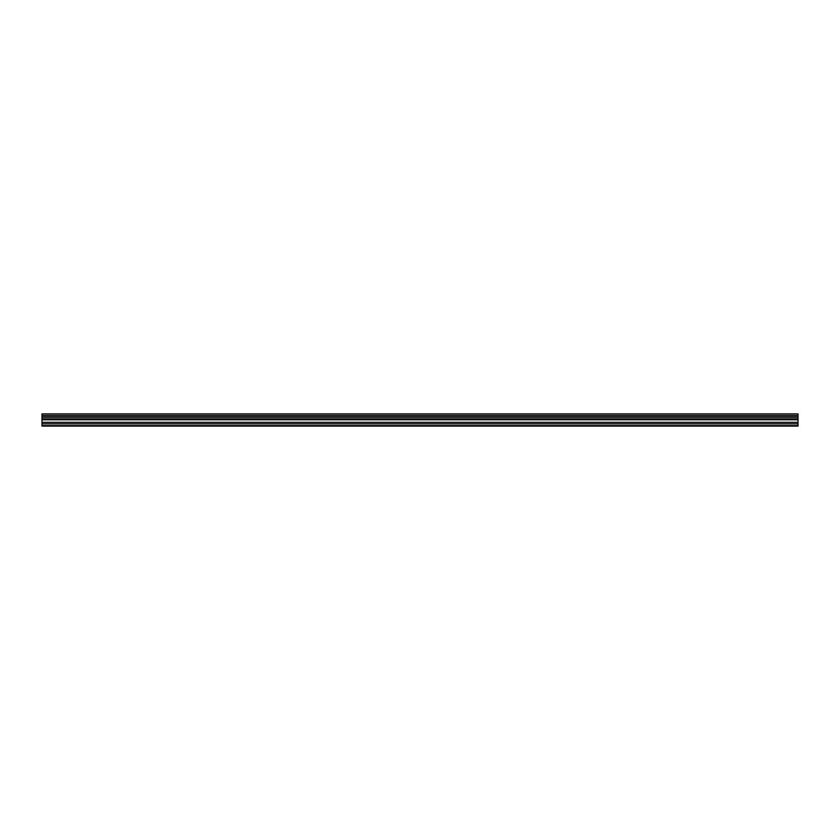 <?xml version="1.0" encoding="UTF-8"?>
<svg xmlns="http://www.w3.org/2000/svg" width="840" height="840" viewBox="0 0 840 840"><rect width="100%" height="100%" fill="white"/><g stroke="black" fill="none" stroke-linecap="round" stroke-linejoin="round"><path stroke-width="1.26" d="M42 423.822L42 413.91L798 413.91L798 426.09L42 426.09L42 423.822L798 423.822M798 417.175L42 417.175M42 415.758L798 415.758M42 414.046L798 414.046M798 415.632L42 415.632M798 425.586L42 425.586M42 422.331L798 422.331M42 419.769L798 419.769M42 418.897L798 418.897M42 417.27L798 417.27"/></g></svg>
